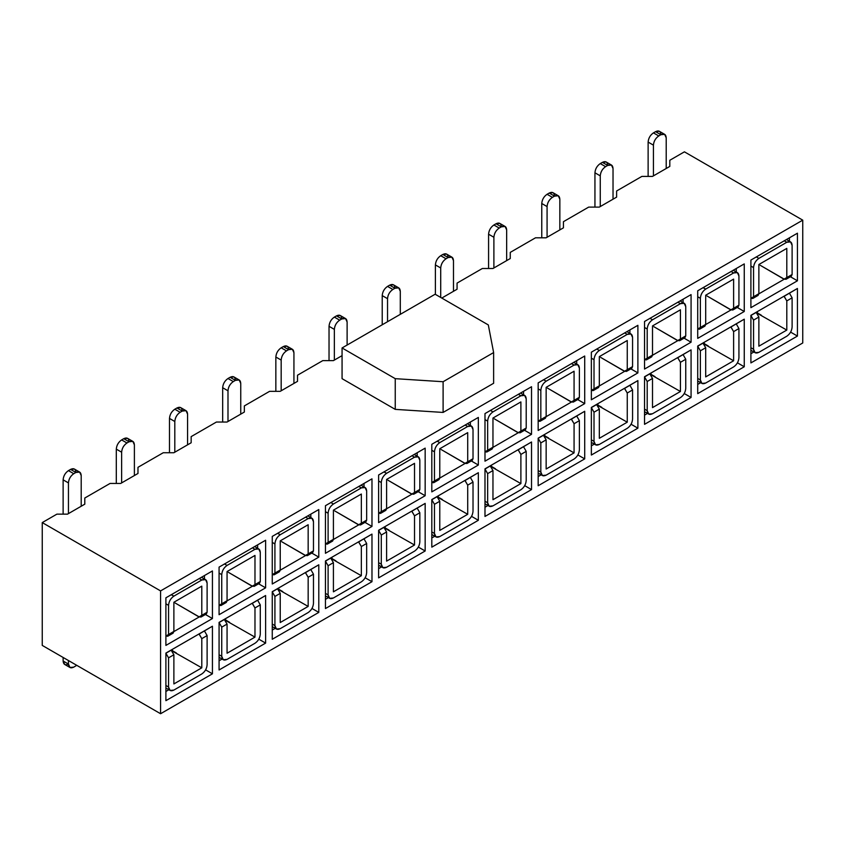 <?xml version="1.0" encoding="UTF-8"?>
<svg xmlns="http://www.w3.org/2000/svg" width="845" height="845" viewBox="0 0 845 845"><rect width="100%" height="100%" fill="white"/><g stroke="black" fill="none" stroke-linecap="round" stroke-linejoin="round"><path stroke-width="1.27" d="M457.071 289.233L457.071 283.096L482.326 268.509L492.962 268.509L510.253 258.538L510.253 252.391L535.508 237.804L546.145 237.804L563.435 227.833L563.435 221.686L588.69 207.099L599.327 207.099L616.618 197.128L616.618 190.981L641.873 176.404L652.509 176.404L669.8 166.423L669.8 160.275L684.418 151.836L802.75 220.154L802.75 342.975L160.582 713.729L42.25 645.411L42.25 522.59L56.879 514.151L42.25 522.59L160.582 590.909L802.75 220.154L684.418 151.836L669.8 160.275L669.8 166.423L652.509 176.404L641.873 176.404L616.618 190.981L616.618 197.128L599.327 207.099L588.69 207.099L563.435 221.686L563.435 227.833L546.145 237.804L535.508 237.804L510.253 252.391L510.253 258.538L492.962 268.509L482.326 268.509L457.071 283.096L457.071 289.233L441.777 298.063L457.071 289.233M584.708 403.614L577.695 399.569L584.708 403.614L584.708 356.02L538.17 382.891L538.17 430.475L584.708 403.614L538.17 430.475L538.17 382.891L576.723 360.625L584.708 356.02L584.708 403.614M571.547 401.998L546.145 416.659L571.41 402.072L547.613 388.182M572.593 363.012L576.723 360.625L576.723 364.068L576.723 360.625L543.62 379.743L546.145 381.201L574.072 365.082L571.495 363.593L574.072 365.082L577.832 364.702L579.385 368.145L579.385 397.319L574.072 400.382L573.29 402.104L571.41 401.924L574.072 400.382L574.072 371.219L574.072 400.382L579.385 397.319L576.723 398.851M538.17 438.154L584.708 411.283L584.708 458.877L577.895 454.948L584.708 458.877L538.17 485.748L538.17 438.154L538.17 485.748L584.708 458.877L584.708 411.283L538.17 438.154L584.708 411.283L571.41 419.12L574.072 423.725L579.385 420.652L576.723 416.046L579.385 420.652L579.385 449.825C579.047 453.723 577.272 456.786 574.072 459.036L546.145 475.154L542.384 475.524L540.832 472.08L540.832 442.917L538.17 438.312L540.832 442.917L546.145 439.844L543.493 435.238L538.17 438.312M541.149 474.816L538.17 476.538L541.149 474.816M637.89 372.909L630.877 368.864L637.89 372.909L637.89 325.314L591.352 352.185L591.352 399.769L637.89 372.909L591.352 399.769L591.352 352.185L629.905 329.92L637.89 325.314L637.89 372.909M624.73 371.293L599.327 385.954L624.592 371.367L600.795 357.477M596.676 349.112L595.493 349.798M625.775 332.307L629.905 329.92L629.905 333.363L629.905 329.92L596.802 349.038M591.352 407.448L637.89 380.588L637.89 428.172L631.078 424.243L637.89 428.172L591.352 455.043L591.352 407.448L591.352 455.043L637.89 428.172L637.89 380.588L591.352 407.448L637.89 380.588L624.592 388.415L627.254 393.02L632.567 389.946L629.905 385.341L632.567 389.946L632.567 419.12C632.229 423.018 630.454 426.091 627.254 428.33L599.327 444.449L595.567 444.819L594.014 441.375L594.014 412.212L591.352 407.607L594.014 412.212L599.327 409.138L596.676 404.533L591.352 407.607M594.331 444.111L591.352 445.833L594.331 444.111M691.073 342.204L684.059 338.158L691.073 342.204L691.073 294.609L644.534 321.48L644.534 369.064L691.073 342.204L644.534 369.064L644.534 321.48L683.087 299.214L691.073 294.609L691.073 342.204M677.912 340.588L652.509 355.259L677.774 340.672L653.977 326.772M649.847 318.407L648.675 319.093M678.957 301.602L683.087 299.214L683.087 302.658L683.087 299.214L649.985 318.333M644.534 376.743L691.073 349.883L691.073 397.467L684.26 393.538L691.073 397.467L644.534 424.338L644.534 376.743L644.534 424.338L691.073 397.467L691.073 349.883L644.534 376.743L691.073 349.883L677.774 357.71L680.436 362.315L685.749 359.241L683.087 354.636L685.749 359.241L685.749 388.415C685.411 392.312 683.637 395.386 680.436 397.625L652.509 413.744L648.749 414.113L647.196 410.67L647.196 381.507L644.534 376.902L647.196 381.507L652.509 378.433L649.847 373.828L644.534 376.902M647.513 413.406L644.534 415.127L647.513 413.406M744.255 311.499L737.241 307.453L744.255 311.499L744.255 263.904L697.716 290.775L697.716 338.37L744.255 311.499L697.716 338.37L697.716 290.775L736.27 268.509L744.255 263.904L744.255 311.499M731.094 309.883L705.691 324.554L730.957 309.967L707.159 296.067M703.029 287.701L705.691 289.085L733.618 272.967L731.041 271.477L733.618 272.967L737.379 272.597L738.931 276.03L738.931 305.203L733.618 308.277L732.837 309.999L730.957 309.809L733.618 308.277L733.618 279.103L733.618 308.277L738.931 305.203L736.27 306.735M732.14 270.896L736.27 268.509L736.27 271.953L736.27 268.509L701.857 288.388M697.716 346.038L744.255 319.178L744.255 366.772L737.442 362.832L744.255 366.772L697.716 393.633L697.716 346.038L697.716 393.633L744.255 366.772L744.255 319.178L697.716 346.038L744.255 319.178L730.957 327.004L733.618 331.61L738.931 328.536L736.27 323.931L738.931 328.536L738.931 357.71C738.593 361.607 736.819 364.681 733.618 366.92L705.691 383.038L701.931 383.408L700.378 379.965L700.378 350.802L697.716 346.196L700.378 350.802L705.691 347.728L703.029 343.123L697.716 346.196M700.695 382.7L697.716 384.422L700.695 382.7M797.437 280.793L790.424 276.748L797.437 280.793L797.437 233.199L750.899 260.07L750.899 307.664L797.437 280.793L750.899 307.664L750.899 260.07L789.452 237.804L797.437 233.199L797.437 280.793M784.276 279.177L758.873 293.849L784.139 279.262L760.342 265.362M785.322 240.191L789.452 237.804L789.452 241.247L789.452 237.804L755.039 257.683M750.899 315.333L797.437 288.472L797.437 336.067L790.624 332.127L797.437 336.067L750.899 362.928L750.899 315.333L750.899 362.928L797.437 336.067L797.437 288.472L750.899 315.333L797.437 288.472L784.139 296.299L786.801 300.904L792.114 297.831L789.452 293.226L792.114 297.831L792.114 327.004C791.776 330.902 790.001 333.976 786.801 336.215L758.873 352.333L755.113 352.714L753.56 349.27L753.56 320.097L750.899 315.491L753.56 320.097L758.873 317.023L756.212 312.418L750.899 315.491M753.877 351.995L750.899 353.717L753.877 351.995M84.796 498.022L110.061 483.446L84.796 498.022L84.796 504.169L67.516 514.151L56.879 514.151L67.516 514.151L84.796 504.169L84.796 498.022M137.978 467.317L163.243 452.74L137.978 467.317L137.978 473.464L120.698 483.446L110.061 483.446L120.698 483.446L137.978 473.464L137.978 467.317M191.16 436.622L216.426 422.035L191.16 436.622L191.16 442.759L173.88 452.74L163.243 452.74L173.88 452.74L191.16 442.759L191.16 436.622M244.342 405.917L269.597 391.33L244.342 405.917L244.342 412.054L227.062 422.035L216.426 422.035L227.062 422.035L244.342 412.054L244.342 405.917M297.524 375.212L322.779 360.625L297.524 375.212L297.524 381.349L280.234 391.33L269.597 391.33L280.234 391.33L297.524 381.349L297.524 375.212M342.067 355.639L333.416 360.625L322.779 360.625L333.416 360.625L342.067 355.639M443.107 412.434L395.249 409.371L342.067 378.666L395.249 409.371L443.107 412.434L443.107 381.729L395.249 378.666L395.249 409.371L395.249 378.666L342.067 347.96L342.067 378.666L342.067 347.96L435.133 294.229L488.315 324.934L493.628 352.566L493.628 383.271L443.107 412.434L493.628 383.271L493.628 352.566L443.107 381.729L443.107 412.434M42.25 645.411L160.582 713.729L160.582 590.909L42.25 522.59L42.25 645.411M160.582 590.909L160.582 713.729L802.75 342.975L802.75 220.154L160.582 590.909M378.623 577.864L378.623 530.269L425.162 503.398L425.162 550.993L378.623 577.864L425.162 550.993L425.162 503.398L378.623 530.269L378.623 577.864M425.162 495.719L378.623 522.59L378.623 474.996L425.162 448.135L425.162 495.719L418.148 491.674L425.162 495.719L425.162 448.135L378.623 474.996L378.623 522.59L425.162 495.719M325.441 608.558L325.441 560.974L371.98 534.103L371.98 581.698L325.441 608.558L371.98 581.698L371.98 534.103L325.441 560.974L325.441 608.558M371.98 526.424L325.441 553.295L325.441 505.701L371.98 478.84L371.98 526.424L364.966 522.379L371.98 526.424L371.98 478.84L325.441 505.701L325.441 553.295L371.98 526.424M272.259 639.264L272.259 591.68L318.797 564.809L318.797 612.403L272.259 639.264L318.797 612.403L318.797 564.809L272.259 591.68L272.259 639.264M318.797 557.13L272.259 584.001L272.259 536.406L318.797 509.546L318.797 557.13L311.784 553.084L318.797 557.13L318.797 509.546L272.259 536.406L272.259 584.001L318.797 557.13M219.077 669.969L219.077 622.374L265.615 595.514L265.615 643.108L219.077 669.969L265.615 643.108L265.615 595.514L219.077 622.374L219.077 669.969M265.615 587.835L219.077 614.706L219.077 567.111L265.615 540.24L265.615 587.835L258.602 583.789L265.615 587.835L265.615 540.24L219.077 567.111L219.077 614.706L265.615 587.835M165.895 700.674L165.895 653.079L212.433 626.219L212.433 673.814L165.895 700.674L212.433 673.814L212.433 626.219L165.895 653.079L165.895 700.674M212.433 618.54L165.895 645.411L165.895 597.816L212.433 570.945L212.433 618.54L205.419 614.495L212.433 618.54L212.433 570.945L165.895 597.816L165.895 645.411L212.433 618.54M484.988 516.453L484.988 468.859L531.526 441.988L531.526 489.582L484.988 516.453L531.526 489.582L531.526 441.988L484.988 468.859L484.988 516.453M531.526 434.319L484.988 461.18L484.988 413.585L531.526 386.725L531.526 434.319L524.513 430.274L531.526 434.319L531.526 386.725L484.988 413.585L484.988 461.18L531.526 434.319M431.806 547.159L431.806 499.564L478.344 472.693L478.344 520.288L431.806 547.159L478.344 520.288L478.344 472.693L431.806 499.564L431.806 547.159M478.344 465.025L431.806 491.885L431.806 444.29L478.344 417.43L478.344 465.025L471.33 460.969L478.344 465.025L478.344 417.43L431.806 444.29L431.806 491.885L478.344 465.025M378.623 530.269L425.162 503.398L411.864 511.225L414.525 515.841L419.838 512.767L417.187 508.162L419.838 512.767L419.838 541.93C419.5 545.838 417.726 548.901 414.525 551.151L386.598 567.27L382.838 567.639L381.285 564.196L381.285 535.022L378.623 530.417L381.285 535.022L386.598 531.959L383.947 527.354L378.623 530.417M418.349 547.064L425.162 550.993L418.349 547.064M381.613 566.921L378.623 568.643L381.613 566.921M412.001 494.114L386.598 508.774L411.864 494.188L388.066 480.298M417.187 452.74L425.162 448.135L417.187 452.74L417.187 456.184L417.187 452.74L413.047 455.128L417.176 452.74M378.623 474.996L382.764 472.608L378.623 474.996M383.947 471.932L386.598 473.306L414.525 457.187L411.948 455.708L414.525 457.187L418.286 456.818L419.838 460.261L419.838 489.435L414.525 492.498L413.744 494.219L411.864 494.04L414.525 492.498L414.525 463.335L414.525 492.498L417.187 490.966M325.441 560.974L371.98 534.103L358.681 541.93L361.343 546.535L366.656 543.472L364.005 538.867L366.656 543.472L366.656 572.635C366.318 576.533 364.544 579.607 361.343 581.846L333.416 597.975L329.656 598.344L328.103 594.901L328.103 565.727L325.441 561.122L328.103 565.727L333.416 562.664L330.765 558.059L325.441 561.122M365.167 577.769L371.98 581.698L365.167 577.769M328.43 597.626L325.441 599.348L328.43 597.626M358.819 524.819L333.416 539.48L358.681 524.893L334.884 511.003M364.005 483.446L371.98 478.84L364.005 483.446L364.005 486.889L364.005 483.446L359.864 485.833L364.005 483.446M325.441 505.701L329.582 503.314L325.441 505.701M330.765 502.627L329.582 503.314M272.259 591.68L318.797 564.809L305.499 572.635L308.161 577.241L313.474 574.178L310.823 569.572L313.474 574.178L313.474 603.341C313.136 607.238 311.361 610.312 308.161 612.551L280.234 628.669L276.473 629.05L274.921 625.606L274.921 596.433L272.259 591.827L274.921 596.433L280.234 593.359L277.582 588.754L272.259 591.827M311.985 608.474L318.797 612.403L311.985 608.474M275.248 628.331L272.259 630.053L275.248 628.331M305.637 555.514L280.234 570.185L305.499 555.598L281.702 541.708M310.823 514.151L318.797 509.546L310.823 514.151L310.823 517.594L310.823 514.151L306.682 516.538L310.823 514.151M272.259 536.406L276.399 534.019L272.259 536.406M277.582 533.332L280.234 534.716L308.161 518.598L305.584 517.119L308.161 518.598L311.921 518.228L313.474 521.671L313.474 550.834L308.161 553.908L307.379 555.63L305.499 555.44L308.161 553.908L308.161 524.734L308.161 553.908L310.823 552.376M219.077 622.374L265.615 595.514L252.317 603.341L254.979 607.946L260.292 604.883L257.64 600.277L260.292 604.883L260.292 634.046C259.954 637.943 258.19 641.017 254.979 643.256L227.062 659.375L223.291 659.755L221.739 656.311L221.739 627.138L219.077 622.533L221.739 627.138L227.062 624.064L224.4 619.459L219.077 622.533M258.802 639.169L265.615 643.108L258.802 639.169M222.066 659.037L219.077 660.758L222.066 659.037M252.454 586.219L227.051 600.89L252.317 586.303L228.52 572.403M257.64 544.845L265.615 540.24L257.64 544.845L257.64 548.289L257.64 544.845L253.5 547.243L257.64 544.845M219.077 567.111L223.217 564.724L219.077 567.111M224.4 564.037L223.217 564.724M165.895 653.079L212.433 626.219L199.135 634.046L201.797 638.651L207.109 635.577L204.458 630.972L207.109 635.577L207.109 664.751C206.771 668.648 205.008 671.722 201.797 673.961L173.88 690.08L170.12 690.46L168.556 687.017L165.895 685.475L168.556 687.017L168.556 657.843L165.895 653.238L168.556 657.843L173.88 654.769L171.218 650.164L165.895 653.238M205.62 669.874L212.433 673.814L205.62 669.874M168.884 689.742L165.895 691.463L168.884 689.742M199.272 616.924L173.869 631.595L199.135 617.008L175.337 603.108M204.458 575.551L212.433 570.945L204.458 575.551L204.458 578.994L204.458 575.551L200.318 577.938L204.458 575.551M165.895 597.816L170.035 595.429L165.895 597.816M171.218 594.743L173.88 596.126L201.797 580.008L199.23 578.519L201.797 580.008L205.557 579.638L207.109 583.082L207.109 612.245L201.797 615.318L201.015 617.04L199.135 616.85L201.797 615.318L201.797 586.145L201.797 615.318L204.458 613.787M484.988 468.859L531.526 441.988L518.228 449.825L520.89 454.43L526.203 451.357L523.541 446.751L526.203 451.357L526.203 480.53C525.865 484.428 524.09 487.491 520.89 489.741L492.962 505.859L489.202 506.229L487.649 502.786L487.649 473.622L484.988 469.007L487.649 473.622L492.962 470.549L490.311 465.944L484.988 469.007M524.713 485.653L531.526 489.582L524.713 485.653M487.966 505.521L484.988 507.243L487.966 505.521M518.365 432.703L492.962 447.364L518.228 432.777L494.431 418.888M523.541 391.33L531.526 386.725L523.541 391.33L523.541 394.773L523.541 391.33L519.411 393.717L523.541 391.33M484.988 413.585L489.128 411.198L484.988 413.585M490.311 410.522L489.128 411.198M431.806 499.564L478.344 472.693L465.046 480.53L467.707 485.136L473.02 482.062L470.359 477.457L473.02 482.062L473.02 511.236C472.682 515.133 470.908 518.196 467.707 520.446L439.78 536.564L436.02 536.934L434.467 533.491L434.467 504.317L431.806 499.712L434.467 504.317L439.78 501.254L437.129 496.649L431.806 499.712M471.531 516.358L478.344 520.288L471.531 516.358M434.784 536.226L431.806 537.948L434.784 536.226M465.183 463.409L439.78 478.069L465.046 463.482L441.248 449.593M470.359 422.035L478.344 417.43L470.359 422.035L470.359 425.479L470.359 422.035L466.229 424.422L470.359 422.035M431.806 444.29L435.946 441.903L431.806 444.29M437.129 441.227L439.78 442.6L467.707 426.482L465.13 425.003L467.707 426.482L471.468 426.112L473.02 429.556L473.02 458.729L467.707 461.792L466.926 463.514L465.046 463.335L467.707 461.792L467.707 432.629L467.707 461.792L473.02 458.729L470.359 460.261M488.315 324.934L435.133 294.229L342.067 347.96L395.249 378.666L443.107 381.729L493.628 352.566L488.315 324.934M761.377 315.248L756.212 312.27L761.377 315.248M708.194 345.943L703.029 342.975L708.194 345.943M655.012 376.648L649.847 373.68L655.012 376.648M601.83 407.353L596.665 404.375L601.83 407.353M548.648 438.059L543.483 435.08L548.648 438.059M571.41 418.962L543.493 435.08M624.592 388.256L596.676 404.375M677.774 357.551L649.847 373.68M730.957 326.846L703.029 342.975M784.139 296.151L756.212 312.27M389.101 530.174L383.947 527.195L389.101 530.174M335.919 560.879L330.765 557.901L335.919 560.879M282.737 591.585L277.582 588.606L282.737 591.585M229.555 622.29L224.4 619.311L229.555 622.29M176.373 652.995L171.218 650.016L176.373 652.995M200.318 577.938L170.035 595.429M253.5 547.243L224.527 563.964M306.682 516.538L276.399 534.019M359.864 485.833L330.891 502.553M413.047 455.128L382.764 472.608M466.229 424.422L435.946 441.903M519.411 393.717L490.438 410.438M495.466 468.764L490.311 465.785L495.466 468.764M442.284 499.469L437.129 496.49L442.284 499.469M411.864 511.077L383.947 527.195M358.681 541.782L330.765 557.901M305.499 572.487L277.582 588.606M252.317 603.193L224.4 619.311M199.135 633.898L171.218 650.016M518.228 449.667L490.311 465.785M465.046 480.372L437.129 496.49M68.445 664.064L68.445 660.526L68.445 664.064C68.762 667.613 70.526 668.638 73.758 667.127L76.747 665.321L73.758 667.127L69.998 667.508L68.445 664.064C65.213 665.564 63.438 664.54 63.121 660.991L68.445 664.064L63.121 660.991L63.121 657.463L63.121 660.991L64.685 664.434L69.998 667.508M573.29 402.104L578.603 399.041L579.385 397.319L579.385 368.145C579.068 364.596 577.293 363.572 574.072 365.082L546.145 381.201L543.578 379.711L542.31 380.493M540.05 421.296L545.374 418.233L546.145 416.511L540.832 419.574L540.05 421.296L538.17 421.116L540.832 419.574L540.832 390.411L538.17 388.869L540.832 390.411C541.17 386.514 542.944 383.44 546.145 381.201C542.912 383.429 541.149 386.492 540.832 390.411L540.832 419.574L543.493 418.043M538.17 470.549L540.832 472.08L538.17 470.549M626.472 371.409L631.785 368.336L632.567 366.614L627.254 369.687L626.472 371.409L624.592 371.219L627.254 369.687L627.254 340.514L627.254 369.687L632.567 366.614L629.905 368.145M593.232 390.591L598.556 387.528L599.327 385.806L594.014 388.869L593.232 390.591L591.352 390.411L594.014 388.869L594.014 359.706L591.352 358.164L594.014 359.706C594.352 355.808 596.126 352.735 599.327 350.495L627.254 334.377L624.677 332.888L627.254 334.377L631.014 333.997L632.567 337.44L632.567 366.614L632.567 337.44C632.25 333.891 630.476 332.867 627.254 334.377L599.327 350.495L596.76 349.006L599.327 350.495C596.095 352.724 594.331 355.787 594.014 359.706L594.014 388.869L596.676 387.337M591.352 439.844L594.014 441.375L591.352 439.844M679.655 340.704L684.968 337.63L685.749 335.909L680.436 338.982L679.655 340.704L677.774 340.514L680.436 338.982L680.436 309.809L680.436 338.982L685.749 335.909L683.087 337.44M646.414 359.885L651.727 356.822L652.509 355.101L647.196 358.164L646.414 359.885L644.534 359.706L647.196 358.164L647.196 329.001L644.534 327.469L647.196 329.001C647.534 325.103 649.309 322.029 652.509 319.79L680.436 303.672L677.859 302.183L680.436 303.672L684.196 303.292L685.749 306.735L685.749 335.909L685.749 306.735C685.432 303.186 683.658 302.172 680.436 303.672L652.509 319.79L649.942 318.301L652.509 319.79C649.277 322.019 647.513 325.093 647.196 329.001L647.196 358.164L652.509 355.101L649.847 356.632M644.534 409.138L647.196 410.67L644.534 409.138M732.837 309.999L738.15 306.925L738.931 305.203L738.931 276.03C738.614 272.491 736.84 271.467 733.618 272.967L705.691 289.085L703.124 287.596M699.597 329.191L704.91 326.117L705.691 324.395L700.378 327.469L699.597 329.191L697.716 329.001L700.378 327.469L700.378 298.296L697.716 296.764L700.378 298.296C700.716 294.398 702.491 291.324 705.691 289.085C702.459 291.314 700.695 294.387 700.378 298.296L700.378 327.469L705.691 324.395L703.029 325.927M697.716 378.433L700.378 379.965L697.716 378.433M786.019 279.294L791.332 276.22L792.114 274.498L786.801 277.572L786.019 279.294L784.139 279.103L786.801 277.572L786.801 248.398L786.801 277.572L792.114 274.498L789.452 276.04M752.779 298.486L758.092 295.412L758.873 293.69L753.56 296.764L752.779 298.486L750.899 298.296L753.56 296.764L753.56 267.59L750.899 266.059L753.56 267.59C753.898 263.693 755.673 260.619 758.873 258.38L786.801 242.261L784.223 240.772L786.801 242.261L790.561 241.892L792.114 245.335L792.114 274.498L792.114 245.335C791.797 241.786 790.022 240.762 786.801 242.261L758.873 258.38L756.307 256.891L758.873 258.38C755.641 260.609 753.867 263.682 753.56 267.59L753.56 296.764L758.873 293.69L756.212 295.222M750.899 347.728L753.56 349.27L750.899 347.728M378.623 562.664L381.285 564.196L378.623 562.664M413.744 494.219L419.067 491.156L419.838 489.435L419.838 460.261C419.521 456.712 417.757 455.687 414.525 457.187L386.598 473.306L384.031 471.827M380.503 513.411L385.827 510.338L386.598 508.616L381.285 511.69L380.503 513.411L378.623 513.221L381.285 511.69L381.285 482.516L378.623 480.985L381.285 482.516C381.623 478.619 383.398 475.555 386.598 473.306C383.376 475.534 381.602 478.608 381.285 482.516L381.285 511.69L383.947 510.158M325.441 593.37L328.103 594.901L325.441 593.37M360.561 524.925L365.885 521.851L366.656 520.129L361.343 523.203L360.561 524.925L358.681 524.734L361.343 523.203L361.343 494.04L361.343 523.203L364.005 521.671M327.321 544.117L332.645 541.043L333.416 539.321L328.103 542.395L327.321 544.117L325.441 543.927L328.103 542.395L328.103 513.221L325.441 511.69L328.103 513.221C328.441 509.324 330.215 506.261 333.416 504.011L361.343 487.892L358.766 486.414L361.343 487.892L365.103 487.523L366.656 490.966L366.656 520.129L366.656 490.966C366.339 487.417 364.575 486.393 361.343 487.892L333.416 504.011L330.849 502.532L333.416 504.011C330.194 506.239 328.42 509.313 328.103 513.221L328.103 542.395L330.765 540.863M272.259 624.064L274.921 625.606L272.259 624.064M307.379 555.63L312.703 552.556L313.474 550.834L313.474 521.671C313.157 518.122 311.393 517.098 308.161 518.598L280.234 534.716L277.667 533.237M274.139 574.822L279.463 571.748L280.234 570.026L274.921 573.1L274.139 574.822L272.259 574.632L274.921 573.1L274.921 543.927L272.259 542.395L274.921 543.927C275.259 540.029 277.033 536.955 280.234 534.716C277.012 536.945 275.238 540.018 274.921 543.927L274.921 573.1L277.582 571.569M219.077 654.769L221.739 656.311L219.077 654.769M254.197 586.335L259.521 583.261L260.292 581.54L254.979 584.613L254.197 586.335L252.317 586.145L254.979 584.613L254.979 555.44L254.979 584.613L257.64 583.082M220.957 605.527L226.28 602.453L227.062 600.732L221.739 603.805L220.957 605.527L219.077 605.337L221.739 603.805L221.739 574.632L219.077 573.1L221.739 574.632C222.077 570.734 223.851 567.66 227.062 565.421L254.979 549.303L252.412 547.813L254.979 549.303L258.739 548.933L260.292 552.376L260.292 581.54L260.292 552.376C259.985 548.827 258.211 547.803 254.979 549.303L227.062 565.421L224.485 563.942L227.062 565.421C223.83 567.65 222.055 570.724 221.739 574.632L221.739 603.805L224.4 602.263M201.015 617.04L206.338 613.966L207.109 612.245L207.109 583.082C206.803 579.533 205.029 578.508 201.797 580.008L173.88 596.126L171.303 594.648M167.775 636.232L173.098 633.159L173.88 631.437L168.556 634.51L167.775 636.232L165.895 636.042L168.556 634.51L168.556 605.337L165.895 603.805L168.556 605.337C168.894 601.439 170.669 598.366 173.88 596.126C170.648 598.355 168.873 601.429 168.556 605.337L168.556 634.51L171.218 632.968M484.988 501.254L487.649 502.786L484.988 501.254M520.108 432.809L525.421 429.746L526.203 428.024L520.89 431.087L520.108 432.809L518.228 432.629L520.89 431.087L520.89 401.924L520.89 431.087L526.203 428.024L523.541 429.556M486.868 452.001L492.191 448.938L492.962 447.216L487.649 450.279L486.868 452.001L484.988 451.821L487.649 450.279L487.649 421.116L484.988 419.574L487.649 421.116C487.987 417.219 489.762 414.145 492.962 411.906L520.89 395.777L518.312 394.298L520.89 395.777L524.65 395.407L526.203 398.851L526.203 428.024L526.203 398.851C525.886 395.302 524.122 394.277 520.89 395.777L492.962 411.906L490.396 410.416L492.962 411.906C489.741 414.134 487.966 417.198 487.649 421.116L487.649 450.279L490.311 448.748M431.806 531.959L434.467 533.491L431.806 531.959M466.926 463.514L472.239 460.451L473.02 458.729L473.02 429.556C472.704 426.007 470.94 424.982 467.707 426.482L439.78 442.6L437.214 441.122M433.686 482.706L439.009 479.633L439.78 477.911L434.467 480.985L433.686 482.706L431.806 482.516L434.467 480.985L434.467 451.821L431.806 450.279L434.467 451.821C434.805 447.913 436.58 444.85 439.78 442.6C436.559 444.829 434.784 447.903 434.467 451.821L434.467 480.985L437.129 479.453M81.204 475.534L81.204 506.239L81.204 475.534C80.888 471.985 79.113 470.961 75.892 472.461L73.758 473.696C70.526 475.925 68.762 478.988 68.445 482.907L63.121 479.833L63.121 514.151L63.121 479.833C63.438 475.925 65.213 472.851 68.445 470.623L70.568 469.397C73.8 467.898 75.575 468.912 75.892 472.461L79.652 472.091L81.204 475.534M68.445 513.612L68.445 482.907L68.445 513.612M293.933 352.714L293.933 383.419L293.933 352.714C293.616 349.175 291.842 348.151 288.61 349.65L286.487 350.876C283.255 353.104 281.48 356.178 281.174 360.086L275.85 357.012L275.85 391.33L275.85 357.012C276.167 353.104 277.942 350.031 281.174 347.802L283.297 346.577C286.529 345.077 288.303 346.101 288.61 349.65L292.37 349.27L293.933 352.714M281.174 390.791L281.174 360.086L281.174 390.791M240.751 383.419L240.751 414.124L240.751 383.419C240.434 379.87 238.66 378.856 235.438 380.356L233.304 381.581C230.072 383.81 228.298 386.883 227.992 390.791L222.668 387.718L222.668 422.035L222.668 387.718C222.985 383.81 224.759 380.736 227.992 378.507L230.115 377.282C233.347 375.782 235.121 376.807 235.438 380.356L239.198 379.975L240.751 383.419M227.992 421.497L227.992 390.791L227.992 421.497M187.569 414.124L187.569 444.829L187.569 414.124C187.252 410.575 185.477 409.55 182.256 411.061L180.122 412.286C176.89 414.515 175.116 417.588 174.809 421.497L169.486 418.423L169.486 452.74L169.486 418.423C169.803 414.515 171.577 411.441 174.809 409.212L176.932 407.987C180.165 406.487 181.939 407.512 182.256 411.061L186.016 410.681L187.569 414.124M174.809 452.202L174.809 421.497L174.809 452.202M134.387 444.829L134.387 475.534L134.387 444.829C134.07 441.28 132.295 440.256 129.074 441.755L126.94 442.991C123.708 445.22 121.944 448.283 121.627 452.202L116.304 449.128L116.304 483.446L116.304 449.128C116.621 445.22 118.395 442.146 121.627 439.918L123.75 438.692C126.982 437.192 128.757 438.217 129.074 441.755L132.834 441.386L134.387 444.829M121.627 482.907L121.627 452.202L121.627 482.907M400.298 291.314L400.298 314.34L400.298 291.314C399.981 287.765 398.206 286.74 394.974 288.24L392.851 289.465C389.619 291.694 387.844 294.768 387.538 298.676L382.215 295.613L382.215 324.776L382.215 295.613C382.531 291.694 384.306 288.62 387.538 286.392L389.661 285.166C392.893 283.666 394.668 284.691 394.974 288.24L398.734 287.87L400.298 291.314M387.538 321.702L387.538 298.676L387.538 321.702M347.115 322.019L347.115 345.045L347.115 322.019C346.799 318.47 345.024 317.445 341.792 318.945L339.669 320.171C336.437 322.399 334.662 325.473 334.356 329.381L329.032 326.307L329.032 360.625L329.032 326.307C329.349 322.399 331.124 319.325 334.356 317.097L336.479 315.872C339.711 314.372 341.486 315.396 341.792 318.945L345.552 318.576L347.115 322.019M334.356 360.086L334.356 329.381L334.356 360.086M666.209 137.788L666.209 168.493L666.209 137.788C665.892 134.239 664.117 133.214 660.885 134.714L658.762 135.95C655.53 138.179 653.755 141.242 653.438 145.16L648.126 142.087L648.126 176.404L648.126 142.087C648.442 138.179 650.217 135.105 653.438 132.876L655.572 131.651C658.804 130.151 660.568 131.165 660.885 134.714L664.645 134.344L666.209 137.788M653.438 175.866L653.438 145.16L653.438 175.866M613.026 168.493L613.026 199.198L613.026 168.493C612.71 164.944 610.935 163.919 607.703 165.419L605.58 166.655C602.348 168.884 600.573 171.947 600.256 175.866L594.943 172.792L594.943 207.099L594.943 172.792C595.26 168.884 597.035 165.81 600.256 163.581L602.39 162.356C605.622 160.846 607.386 161.87 607.703 165.419L611.463 165.05L613.026 168.493M600.256 206.571L600.256 175.866L600.256 206.571M559.844 199.198L559.844 229.903L559.844 199.198C559.527 195.649 557.753 194.625 554.521 196.124L552.398 197.35C549.165 199.578 547.391 202.652 547.074 206.571L541.761 203.497L541.761 237.804L541.761 203.497C542.078 199.578 543.853 196.515 547.074 194.287L549.208 193.051C552.44 191.551 554.204 192.575 554.521 196.124L558.281 195.755L559.844 199.198M547.074 237.265L547.074 206.571L547.074 237.265M506.662 229.903L506.662 260.609L506.662 229.903C506.345 226.354 504.571 225.33 501.338 226.83L499.215 228.055C495.983 230.284 494.209 233.357 493.892 237.265L488.579 234.202L488.579 268.509L488.579 234.202C488.896 230.284 490.67 227.22 493.892 224.992L496.026 223.756C499.258 222.256 501.022 223.281 501.338 226.83L505.099 226.46L506.662 229.903M493.892 267.971L493.892 237.265L493.892 267.971M453.48 260.609L453.48 291.314L453.48 260.609C453.163 257.06 451.388 256.035 448.156 257.535L446.033 258.76C442.801 260.989 441.027 264.062 440.71 267.971L435.397 264.907L435.397 294.377L435.397 264.907C435.714 260.989 437.488 257.926 440.71 255.697L442.843 254.461C446.075 252.961 447.85 253.986 448.156 257.535L451.917 257.165L453.48 260.609M440.71 297.451L440.71 267.971L440.71 297.451M173.88 602.263L173.88 631.437L173.88 602.263L201.797 586.145L173.88 602.263M175.2 603.034L199.135 616.85M227.062 571.558L227.062 600.732L227.062 571.558L254.979 555.44L227.062 571.558M228.382 572.329L252.317 586.145M280.234 540.863L280.234 570.026L280.234 540.863L308.161 524.734L280.234 540.863M281.565 541.624L305.499 555.44M333.416 510.158L333.416 539.321L333.416 510.158L361.343 494.04L333.416 510.158M334.747 510.919L358.681 524.734M386.598 479.453L386.598 508.616L386.598 479.453L414.525 463.335L386.598 479.453M387.929 480.213L411.864 494.04M383.81 527.269L386.598 531.959L386.598 561.122L414.525 545.004L385.035 528.252L414.525 545.004L414.525 515.841L411.726 511.151M385.278 527.967L385.024 526.572L385.278 527.967M330.627 557.975L333.416 562.664L333.416 591.827L361.343 575.709L331.853 558.957L361.343 575.709L361.343 546.535L358.544 541.856M332.096 558.672L331.842 557.278L332.096 558.672M277.445 588.68L280.234 593.359L280.234 622.533L308.161 606.414L278.67 589.662L308.161 606.414L308.161 577.241L305.362 572.561M278.913 589.377L278.66 587.983L278.913 589.377M224.263 619.385L227.062 624.064L227.062 653.238L254.979 637.119L225.488 620.367L254.979 637.119L254.979 607.946L252.19 603.267M225.731 620.082L225.478 618.688L225.731 620.082M171.081 650.09L173.88 654.769L173.88 683.943L201.797 667.825L172.306 651.072L201.797 667.825L201.797 638.651L199.008 633.972M172.549 650.777L172.296 649.382L172.549 650.777M490.174 465.87L492.962 470.549L492.962 499.712L520.89 483.593L491.399 466.841L520.89 483.593L520.89 454.43L518.091 449.741M491.632 466.556L491.389 465.162L491.632 466.556M436.992 496.564L439.78 501.254L439.78 530.417L467.707 514.299L438.217 497.547L467.707 514.299L467.707 485.136L464.908 480.446M438.449 497.261L438.206 495.867L438.449 497.261M439.78 448.748L439.78 477.911L439.78 448.748L467.707 432.629L439.78 448.748M441.111 449.519L465.046 463.335M492.962 418.043L492.962 447.216L492.962 418.043L520.89 401.924L492.962 418.043M494.293 418.814L518.228 432.629M546.145 387.337L546.145 416.511L546.145 387.337L574.072 371.219L546.145 387.337M547.476 388.108L571.41 401.924M599.327 356.632L599.327 385.806L599.327 356.632L627.254 340.514L599.327 356.632M600.658 357.403L624.592 371.219M652.509 325.927L652.509 355.101L652.509 325.927L680.436 309.809L652.509 325.927M653.84 326.698L677.774 340.514M705.691 295.222L705.691 324.395L705.691 295.222L733.618 279.103L705.691 295.222M707.022 295.993L730.957 309.809M758.873 264.517L758.873 293.69L758.873 264.517L786.801 248.398L758.873 264.517M760.204 265.288L784.139 279.103M756.085 312.344L758.873 317.023L758.873 346.196L786.801 330.078L757.31 313.326L786.801 330.078L786.801 300.904L784.002 296.225M757.543 313.03L757.3 311.636L757.543 313.03M702.903 343.049L705.691 347.728L705.691 376.902L733.618 360.783L704.128 344.031L733.618 360.783L733.618 331.61L730.819 326.93M704.36 343.735L704.117 342.341L704.36 343.735M649.72 373.754L652.509 378.433L652.509 407.607L680.436 391.488L650.946 374.736L680.436 391.488L680.436 362.315L677.637 357.636M651.178 374.441L650.935 373.046L651.178 374.441M596.538 404.459L599.327 409.138L599.327 438.312L627.254 422.183L597.764 405.442L627.254 422.183L627.254 393.02L624.455 388.341M597.996 405.146L597.753 403.752L597.996 405.146M543.356 435.164L546.145 439.844L546.145 469.017L574.072 452.888L544.581 436.136L574.072 452.888L574.072 423.725L571.273 419.036M544.814 435.851L544.571 434.457L544.814 435.851M168.556 657.843L168.556 687.017C168.873 690.555 170.648 691.58 173.88 690.08L201.797 673.961C205.029 671.733 206.803 668.659 207.109 664.751L207.109 635.577L201.797 638.651L201.797 667.825L173.88 683.943L173.88 654.769L168.556 657.843M540.832 442.917L540.832 472.08C541.149 475.629 542.912 476.654 546.145 475.154L574.072 459.036C577.293 456.807 579.068 453.733 579.385 449.825L579.385 420.652L574.072 423.725L574.072 452.888L546.145 469.017L546.145 439.844L540.832 442.917M594.014 412.212L594.014 441.375C594.331 444.924 596.095 445.949 599.327 444.449L627.254 428.33C630.476 426.102 632.25 423.028 632.567 419.12L632.567 389.946L627.254 393.02L627.254 422.183L599.327 438.312L599.327 409.138L594.014 412.212M647.196 381.507L647.196 410.67C647.513 414.219 649.277 415.244 652.509 413.744L680.436 397.625C683.658 395.397 685.432 392.323 685.749 388.415L685.749 359.241L680.436 362.315L680.436 391.488L652.509 407.607L652.509 378.433L647.196 381.507M700.378 350.802L700.378 379.965C700.695 383.514 702.459 384.538 705.691 383.038L733.618 366.92C736.84 364.691 738.614 361.618 738.931 357.71L738.931 328.536L733.618 331.61L733.618 360.783L705.691 376.902L705.691 347.728L700.378 350.802M753.56 320.097L753.56 349.27C753.867 352.809 755.641 353.833 758.873 352.333L786.801 336.215C790.022 333.986 791.797 330.913 792.114 327.004L792.114 297.831L786.801 300.904L786.801 330.078L758.873 346.196L758.873 317.023L753.56 320.097M381.285 535.022L381.285 564.196C381.602 567.745 383.376 568.769 386.598 567.27L414.525 551.151C417.757 548.912 419.521 545.849 419.838 541.93L419.838 512.767L414.525 515.841L414.525 545.004L386.598 561.122L386.598 531.959L381.285 535.022M328.103 565.727L328.103 594.901C328.42 598.45 330.194 599.475 333.416 597.975L361.343 581.846C364.575 579.617 366.339 576.554 366.656 572.635L366.656 543.472L361.343 546.535L361.343 575.709L333.416 591.827L333.416 562.664L328.103 565.727M274.921 596.433L274.921 625.606C275.238 629.155 277.012 630.18 280.234 628.669L308.161 612.551C311.393 610.322 313.157 607.259 313.474 603.341L313.474 574.178L308.161 577.241L308.161 606.414L280.234 622.533L280.234 593.359L274.921 596.433M221.739 627.138L221.739 656.311C222.055 659.861 223.83 660.874 227.062 659.375L254.979 643.256C258.211 641.028 259.985 637.964 260.292 634.046L260.292 604.883L254.979 607.946L254.979 637.119L227.062 653.238L227.062 624.064L221.739 627.138M487.649 473.622L487.649 502.786C487.966 506.335 489.741 507.359 492.962 505.859L520.89 489.741C524.122 487.512 525.886 484.438 526.203 480.53L526.203 451.357L520.89 454.43L520.89 483.593L492.962 499.712L492.962 470.549L487.649 473.622M434.467 504.317L434.467 533.491C434.784 537.04 436.559 538.064 439.78 536.564L467.707 520.446C470.94 518.217 472.704 515.144 473.02 511.236L473.02 482.062L467.707 485.136L467.707 514.299L439.78 530.417L439.78 501.254L434.467 504.317M79.652 472.091L74.328 469.017L70.568 469.397L75.892 472.461L70.568 469.397L68.445 470.623C65.234 472.862 63.459 475.936 63.121 479.833L68.445 482.907C68.783 479.009 70.557 475.936 73.758 473.696L68.445 470.623L73.758 473.696L75.892 472.461M292.37 349.27L287.057 346.207L283.297 346.577L288.61 349.65L283.297 346.577L281.174 347.802C277.963 350.052 276.188 353.115 275.85 357.012L281.174 360.086C281.512 356.189 283.276 353.115 286.487 350.876L281.174 347.802L286.487 350.876L288.61 349.65M239.198 379.975L233.875 376.912L230.115 377.282L235.438 380.356L230.115 377.282L227.992 378.507C224.781 380.746 223.006 383.82 222.668 387.718L227.992 390.791C228.33 386.894 230.093 383.82 233.304 381.581L227.992 378.507L233.304 381.581L235.438 380.356M186.016 410.681L180.693 407.617L176.932 407.987L182.256 411.061L176.932 407.987L174.809 409.212C171.598 411.452 169.824 414.525 169.486 418.423L174.809 421.497C175.147 417.599 176.922 414.525 180.122 412.286L174.809 409.212L180.122 412.286L182.256 411.061M132.834 441.386L127.51 438.312L123.75 438.692L129.074 441.755L123.75 438.692L121.627 439.918C118.416 442.157 116.642 445.23 116.304 449.128L121.627 452.202C121.965 448.304 123.74 445.23 126.94 442.991L121.627 439.918L126.94 442.991L129.074 441.755M398.734 287.87L393.421 284.797L389.661 285.166L394.974 288.24L389.661 285.166L387.538 286.392C384.327 288.641 382.553 291.705 382.215 295.613L387.538 298.676C387.876 294.778 389.64 291.705 392.851 289.465L387.538 286.392L392.851 289.465L394.974 288.24M345.552 318.576L340.239 315.502L336.479 315.872L341.792 318.945L336.479 315.872L334.356 317.097C331.145 319.347 329.37 322.41 329.032 326.307L334.356 329.381C334.694 325.483 336.458 322.41 339.669 320.171L334.356 317.097L339.669 320.171L341.792 318.945M664.645 134.344L659.332 131.271L655.572 131.651L660.885 134.714L655.572 131.651L653.438 132.876C650.238 135.115 648.464 138.189 648.126 142.087L653.438 145.16C653.776 141.263 655.551 138.189 658.762 135.95L653.438 132.876L658.762 135.95L660.885 134.714M611.463 165.05L606.15 161.976L602.39 162.356L607.703 165.419L602.39 162.356L600.256 163.581C597.056 165.821 595.281 168.894 594.943 172.792L600.256 175.866C600.594 171.968 602.369 168.894 605.58 166.655L600.256 163.581L605.58 166.655L607.703 165.419M558.281 195.755L552.968 192.681L549.208 193.051L554.521 196.124L549.208 193.051L547.074 194.287C543.874 196.526 542.099 199.6 541.761 203.497L547.074 206.571C547.412 202.663 549.187 199.6 552.398 197.35L547.074 194.287L552.398 197.35L554.521 196.124M505.099 226.46L499.786 223.386L496.026 223.756L501.338 226.83L496.026 223.756L493.892 224.992C490.691 227.231 488.917 230.305 488.579 234.202L493.892 237.265C494.23 233.368 496.004 230.305 499.215 228.055L493.892 224.992L499.215 228.055L501.338 226.83M451.917 257.165L446.604 254.091L442.843 254.461L448.156 257.535L442.843 254.461L440.71 255.697C437.509 257.936 435.735 261.01 435.397 264.907L440.71 267.971C441.048 264.073 442.822 261.01 446.033 258.76L440.71 255.697L446.033 258.76L448.156 257.535M170.12 690.46L165.895 688.02M577.832 364.702L573.744 362.347M542.384 475.524L538.17 473.094M631.014 333.997L626.927 331.641M595.567 444.819L591.352 442.389M684.196 303.292L680.109 300.936M648.749 414.113L644.534 411.684M737.379 272.597L733.291 270.231M701.931 383.408L697.716 380.979M790.561 241.892L786.473 239.526M755.113 352.714L750.899 350.274M382.838 567.639L378.623 565.199M418.286 456.818L414.198 454.462M329.656 598.344L325.441 595.905M365.103 487.523L361.016 485.167M276.473 629.05L272.259 626.61M311.921 518.228L307.833 515.872M223.291 659.755L219.077 657.315M258.739 548.933L254.651 546.567M205.557 579.638L201.469 577.272M489.202 506.229L484.988 503.8M524.65 395.407L520.562 393.052M436.02 536.934L431.806 534.505M471.468 426.112L467.38 423.757"/></g></svg>
